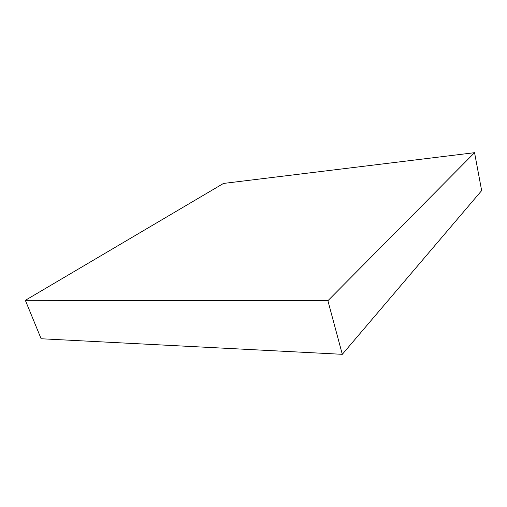 <?xml version="1.0" encoding="UTF-8"?>
<svg xmlns="http://www.w3.org/2000/svg" width="507" height="507" viewBox="0 0 507 507"><rect width="100%" height="100%" fill="white"/><g stroke="black" fill="none" stroke-linecap="round" stroke-linejoin="round"><path stroke-width="0.76" d="M481.65 190.607L474.558 152.683L223.479 183.445L25.35 300.321L41.13 338.752L25.35 300.321L327.902 300.733L342.307 354.317L41.13 338.752L342.307 354.317L327.902 300.733L474.558 152.683L481.65 190.607L342.307 354.317L481.65 190.607M474.558 152.683L327.902 300.733L25.35 300.321L223.479 183.445L474.558 152.683"/></g></svg>
